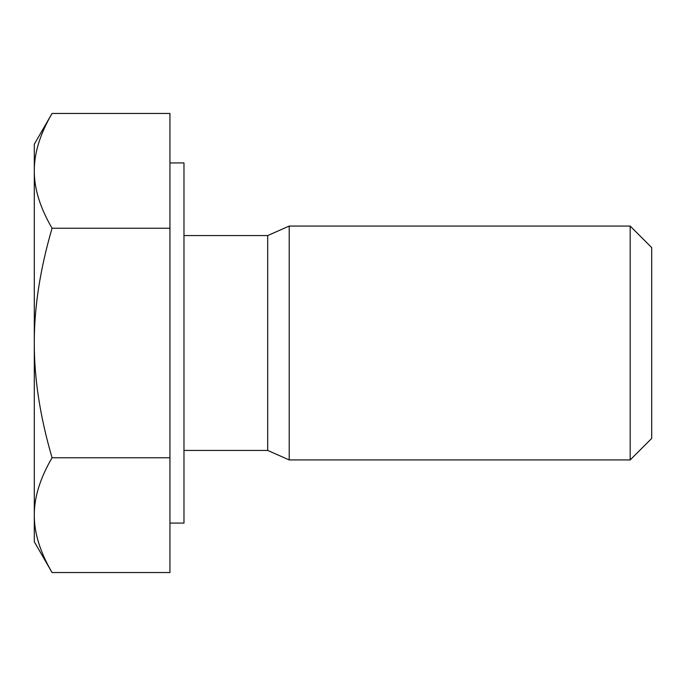 <?xml version="1.0" encoding="UTF-8"?>
<svg xmlns="http://www.w3.org/2000/svg" width="686" height="686" viewBox="0 0 686 686"><rect width="100%" height="100%" fill="white"/><g stroke="black" fill="none" stroke-linecap="round" stroke-linejoin="round"><path stroke-width="1.03" d="M630.177 459.929L651.7 438.414L651.7 247.586L630.177 226.071L630.177 459.929L289.209 459.929L267.694 450.436L183.977 450.436M183.977 235.564L267.694 235.564L289.209 226.071L289.209 459.929M34.3 170.848C34.171 188.573 40.088 207.704 52.059 228.232C40.088 269.289 34.171 307.551 34.3 343L34.3 144.214L52.059 113.464C40.088 133.993 34.171 153.124 34.3 170.848M52.059 457.768C40.088 478.296 34.171 497.427 34.3 515.152L34.3 343C34.171 378.449 40.088 416.711 52.059 457.768L169.939 457.768L169.939 572.536L52.059 572.536C40.088 552.007 34.171 532.876 34.3 515.152L34.3 541.786L52.059 572.536M52.059 228.232L169.939 228.232L169.939 113.464L52.059 113.464M169.939 228.232L169.939 457.768M169.939 162.925L183.977 162.925L183.977 523.075L169.939 523.075M267.694 235.564L267.694 450.436M289.209 226.071L630.177 226.071"/></g></svg>
